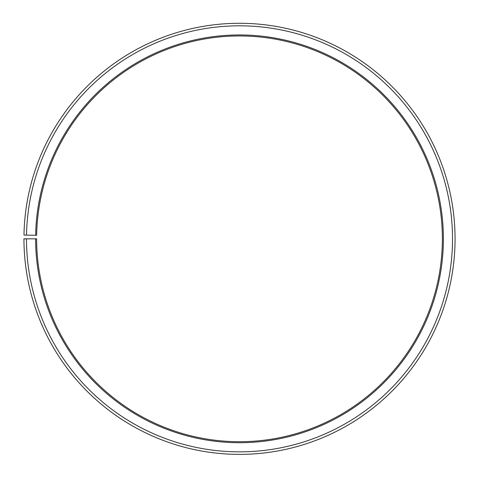 <?xml version="1.0" encoding="UTF-8"?>
<svg xmlns="http://www.w3.org/2000/svg" width="479" height="479" viewBox="0 0 479 479"><rect width="100%" height="100%" fill="white"/><g stroke="black" fill="none" stroke-linecap="round" stroke-linejoin="round"><path stroke-width="0.72" d="M442.368 238.829A202.868 202.868 0 0 0 241.272 35.967A202.868 202.868 0 0 0 36.661 235.291L35.644 235.273A203.886 203.886 0 0 1 241.278 34.955A203.886 203.886 0 0 1 443.386 238.829A203.886 203.886 0 0 1 239.5 442.716A203.886 203.886 0 0 1 35.614 238.829L36.632 238.829A202.868 202.868 0 0 0 239.5 441.704A202.868 202.868 0 0 0 442.368 238.829M26.519 235.111L23.98 235.069A215.55 215.55 0 0 1 241.38 23.291A215.55 215.55 0 0 1 455.05 238.829A215.55 215.55 0 0 1 239.5 454.379A215.55 215.55 0 0 1 23.95 238.829L26.489 238.829A213.011 213.011 0 0 0 239.5 451.847A213.011 213.011 0 0 0 452.511 238.829A213.011 213.011 0 0 0 241.356 25.824A213.011 213.011 0 0 0 26.519 235.111L35.644 235.273M26.489 238.829L35.614 238.829"/></g></svg>
